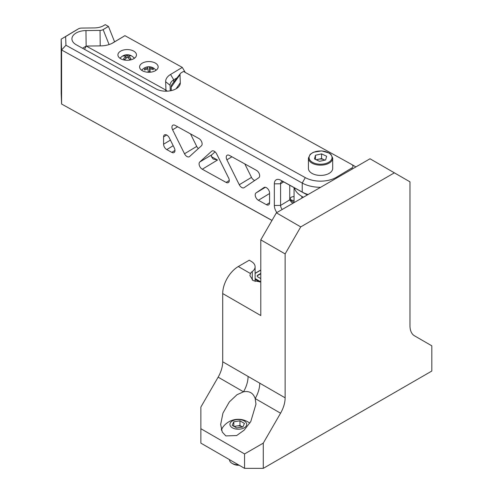 <?xml version="1.0" encoding="UTF-8"?>
<svg xmlns="http://www.w3.org/2000/svg" width="493" height="493" viewBox="0 0 493 493"><rect width="100%" height="100%" fill="white"/><g stroke="black" fill="none" stroke-linecap="round" stroke-linejoin="round"><path stroke-width="0.74" d="M260.785 273.381L257.821 275.094A2.206 1.276 0 0 0 257.173 275.994A2.206 1.276 0 0 0 257.821 276.893L260.785 278.607M260.785 273.738L257.821 275.451A2.206 1.276 0 0 0 257.198 276.172M289.742 185.239L289.742 199.881L291.622 202.432L293.28 203.085M244.799 163.91L251.492 177.381A4.412 2.601 -121.1 0 0 253.464 179.816A4.412 2.601 -121.1 0 0 254.554 180.42A4.412 2.601 -121.1 0 0 254.752 180.481M271.982 220.463L61.582 104.029L272.019 220.408M307.466 194.895A22.068 12.744 180 0 1 305.29 193.835L283.771 181.935A4.412 2.601 -121.1 0 0 281.497 181.763A4.412 2.601 -121.1 0 0 280.585 183.778L280.585 205.402A4.412 2.601 -121.1 0 0 282.23 209.463M239.278 184.739A4.412 2.601 58.9 0 0 244.078 187.71A4.412 2.601 58.9 0 0 244.146 187.667L258.831 177.714A4.412 2.601 58.9 0 0 259.404 174.146A4.412 2.601 58.9 0 0 256.483 170.375L229.418 155.406A4.412 2.601 58.9 0 0 227.144 155.233A4.412 2.601 58.9 0 0 226.897 159.824L239.278 184.739L251.492 177.381M184.511 153.767A4.412 2.601 58.9 0 0 189.306 156.737A4.412 2.601 58.9 0 0 189.546 156.558L201.458 145.755A4.412 2.601 58.9 0 0 201.797 142.15A4.412 2.601 58.9 0 0 198.938 138.551L175.12 125.376A4.412 2.601 58.9 0 0 172.84 125.204A4.412 2.601 58.9 0 0 172.599 129.795L184.511 153.767L196.719 146.409A4.412 2.601 -121.1 0 0 198.359 148.566M166.696 135.014L163.584 136.894L163.584 144.221L170.412 140.104M171.305 90.607L171.176 87.212A13.243 7.648 180 0 1 171.176 87.051A13.243 7.648 180 0 1 172.328 83.927L180.389 73.525A4.412 2.551 -0 0 0 180 74.622L180.302 82.744A14.346 8.282 180 0 1 179.058 86.306A14.346 8.282 180 0 1 156.041 88.906L76.353 44.832A14.346 8.282 180 0 1 73.18 42.238A14.346 8.282 180 0 1 85.967 30.572L100.042 30.4A4.412 2.551 -0 0 0 103.136 29.617L108.448 26.412L105.262 24.65L103.74 25.562A13.243 7.648 180 0 1 103.542 25.679A13.243 7.648 180 0 1 94.465 27.922L81.493 28.083A4.412 2.551 -0 0 0 78.467 28.828A4.412 2.551 -0 0 0 78.399 28.865L65.631 36.562L65.957 45.257L305.29 177.616A22.068 12.744 -0 0 0 336.491 177.233L351.755 168.027A4.412 2.551 -0 0 0 351.694 164.465A4.412 2.551 -0 0 0 351.626 164.428L183.488 71.442L181.227 72.804A4.412 2.551 -0 0 0 180.389 73.525M102.698 26.129L105.262 24.65M108.448 26.412L114.579 41.819M320.598 187.309A26.48 15.289 180 0 1 302.234 183.063L61.582 49.972L61.582 104.029L61.181 93.22L61.181 39.163L75.213 30.708A8.825 5.096 180 0 1 75.349 30.628A8.825 5.096 180 0 1 75.478 30.554M163.584 136.894A4.412 2.601 58.9 0 1 164.489 134.879A4.412 2.601 58.9 0 1 169.29 137.843L174.306 147.949A4.412 2.601 58.9 0 1 174.066 152.54A4.412 2.601 58.9 0 1 171.786 152.368L166.77 149.589A4.412 2.601 58.9 0 1 163.584 144.221M256.046 192.917L264.026 187.513A4.412 2.601 58.9 0 1 264.1 187.469A4.412 2.601 58.9 0 1 267.582 188.579A4.412 2.601 58.9 0 1 269.566 193.009L269.566 202.833A4.412 2.601 58.9 0 1 268.654 204.854A4.412 2.601 58.9 0 1 266.374 204.675L258.394 200.263A4.412 2.601 58.9 0 1 255.473 196.491A4.412 2.601 58.9 0 1 256.046 192.917L265.407 187.278M199.751 162.018L211.657 151.215A4.412 2.601 58.9 0 1 211.904 151.037A4.412 2.601 58.9 0 1 216.698 154.001L228.61 177.979A4.412 2.601 58.9 0 1 228.37 182.57A4.412 2.601 58.9 0 1 226.09 182.398L202.272 169.222A4.412 2.601 58.9 0 1 199.406 165.623A4.412 2.601 58.9 0 1 199.751 162.018L211.965 154.66L215.065 151.844M276.838 212.575A8.825 5.207 58.9 0 1 274.342 205.476L274.342 183.858A8.825 5.207 58.9 0 1 280.72 180.173L302.234 192.073A26.48 15.289 -0 0 0 308.107 194.525M294.068 196.676A3.309 1.91 -0 0 0 291.227 197.249A3.309 1.91 -0 0 0 290.309 198.568A3.309 1.91 -0 0 0 294.068 200.466M211.965 154.66A4.412 2.601 -121.1 0 0 211.294 156.497L213.167 159.048L217.536 160.022L202.272 169.222M190.501 133.88L196.719 146.409M351.762 164.502L354.677 166.19A8.825 5.096 180 0 1 354.812 166.264A8.825 5.096 180 0 1 355.829 166.973M65.957 45.257L61.582 49.972L61.181 39.163L65.631 36.562M218.14 377.157L243.511 391.806C249.316 390.739 253.211 392.983 255.189 398.554L255.972 404.1L250.801 421.497L244.121 430.192L236.634 435.553L225.831 435.917L222.288 432.096L220.661 424.485L222.959 413.091L229.313 401.949L237.004 394.72L243.511 391.806A22.068 12.744 120 0 0 248.078 376.43L285.133 397.82L285.133 253.92L260.785 239.863L276.388 212.834L300.736 226.891L394.369 172.833L409.973 181.843L409.973 325.744A22.068 12.744 -60 0 0 414.545 335.844L431.819 345.821L431.819 371.044L263.28 468.35L244.559 468.35L244.559 453.936L200.861 428.707L200.861 407.082L218.14 377.157A22.068 12.744 120 0 0 222.707 361.782L222.707 293.563A22.068 12.744 -60 0 1 238.316 266.534L249.236 260.224L251.233 261.376A13.243 7.648 0 0 1 255.109 266.781A13.243 7.648 0 0 1 252.274 271.514A11.037 6.372 0 0 0 250.426 273.523L249.908 275.593L253.088 280.597L260.785 281.971M260.785 239.863L260.785 315.545L222.707 293.563M394.369 172.833L370.021 158.777L276.388 212.834M200.861 428.707L200.861 443.121L244.559 468.35M300.736 226.891L285.133 253.92M285.133 397.82A22.068 12.744 -60 0 1 280.56 413.196L263.28 443.121L263.28 468.35M294.364 187.79A26.48 15.289 0 0 0 301.827 196.35L303.386 197.249M244.559 453.936L263.28 443.121M221.308 429.576A17.656 10.193 180 0 1 222.374 427.93M280.56 413.196L255.189 398.554A22.068 12.744 120 0 0 259.756 383.172M120.779 58.79A9.268 5.349 -0 0 0 130.83 59.85A9.268 5.349 -0 0 0 136.462 54.926A9.268 5.349 -0 0 0 127.188 49.577A9.268 5.349 -0 0 0 117.919 54.926A9.268 5.349 -0 0 0 120.779 58.79M142.452 70.776A9.268 5.349 -0 0 0 152.503 71.836A9.268 5.349 -0 0 0 158.136 66.912A9.268 5.349 -0 0 0 148.868 61.563A9.268 5.349 -0 0 0 139.599 66.912A9.268 5.349 -0 0 0 142.452 70.776M111.837 43.47L124.914 35.669L113.18 42.743A17.656 10.193 180 0 1 112.915 42.897A17.656 10.193 180 0 1 100.806 45.88L86.275 46.065L165.962 90.133L165.648 81.739A17.656 10.193 180 0 1 170.553 74.474L182.287 67.399L185.276 72.428M124.914 35.669L182.287 67.399M177.03 77.851L173.739 79.835A13.243 7.648 -0 0 0 170.06 85.129A13.243 7.648 -0 0 0 170.067 85.289L170.27 90.823M82.578 48.277A4.412 2.551 180 0 1 83.157 47.864L86.275 46.065L84.451 49.312M142.372 69.581A9.268 5.349 -0 0 0 141.491 70.154M156.238 70.154A9.268 5.349 -0 0 0 155.357 69.581M120.699 57.595A9.268 5.349 -0 0 0 119.817 58.168M134.564 58.168A9.268 5.349 -0 0 0 133.683 57.595M147.845 67.935A8.775 0.555 -92.6 0 0 147.586 66.882A4.412 2.551 180 0 1 149.484 66.795A8.775 0.555 87.4 0 1 149.743 67.849A8.775 7.142 -7.6 0 1 153.089 68.582A4.412 2.551 180 0 1 153.237 69.673A8.775 7.142 172.4 0 0 149.89 68.946A8.775 0.555 87.4 0 1 150.143 71.756A4.412 2.551 180 0 1 148.245 71.842A8.775 0.555 -92.6 0 0 147.992 69.026A8.775 7.142 172.4 0 0 144.64 70.061A4.412 2.551 180 0 1 144.492 68.965A8.775 7.142 -7.6 0 1 147.845 67.935L147.845 69.051M149.89 71.799L149.89 68.946M149.743 67.849L149.743 71.818M149.662 71.824L149.484 66.795M125.844 56.485A8.775 5.275 -122.1 0 0 123.373 56.054A4.412 2.551 180 0 1 124.661 55.241A8.775 5.275 57.9 0 1 127.132 55.672A8.775 4.85 -62 0 1 129.406 55.13A4.412 2.551 180 0 1 130.811 55.875A8.775 4.85 118 0 0 128.537 56.418A8.775 5.275 57.9 0 1 131.009 58.612A4.412 2.551 180 0 1 129.721 59.425A8.775 5.275 -122.1 0 0 127.249 57.231A8.775 4.85 118 0 0 124.975 59.536A4.412 2.551 180 0 1 123.57 58.79A8.775 4.85 -62 0 1 125.844 56.485L125.844 58.501M128.537 58.217L128.537 56.418M127.132 55.672L127.132 57.317M232.382 427.807A8.387 4.844 0 0 0 246.414 425.638A8.387 4.844 0 0 0 236.141 419.703A8.387 4.844 0 0 0 232.382 427.807M236.665 427.936L232.16 425.336L233.811 421.78L239.962 420.831L244.466 423.432L242.821 426.981L236.665 427.936M249.803 423.142A19.091 19.091 0 0 0 222.83 427.221A16.774 9.681 0 0 0 221.567 430.414M229.485 459.649L229.485 459.735A8.825 5.096 0 0 0 232.074 463.34A8.825 5.096 0 0 0 238.464 464.831M233.288 464.042L232.074 463.34L233.288 464.042A7.105 4.104 0 0 0 239.13 465.219M233.811 426.285L233.811 421.78M234.058 426.427L239.962 425.514L239.962 420.831M239.962 425.514L242.574 427.024M242.55 427.024A5.515 3.186 0 0 0 242.217 426.815A5.515 3.186 0 0 0 236.886 425.989A5.515 3.186 0 0 0 234.569 426.728M326.643 156.25L325.626 159.972L319.544 161.328L314.466 158.962L315.477 155.24L321.565 153.884L326.643 156.25M308.415 158.148L308.415 168.415A12.14 7.007 0 0 0 324.918 174.953A12.14 7.007 0 0 0 332.695 168.415L332.695 158.148A12.14 7.007 180 0 1 324.918 164.687A12.14 7.007 180 0 1 308.415 158.148L310.177 154.334L313.351 152.263L321.664 150.889L329.342 153.095L330.914 154.315L332.695 158.148M315.477 159.43L315.477 155.24M324.912 160.133L321.565 158.567L316.192 159.763M321.565 158.567L321.565 153.884M324.819 160.151A5.651 3.26 0 0 0 324.104 159.75A5.651 3.26 0 0 0 318.521 159.245A5.651 3.26 0 0 0 316.605 159.96M260.785 270.139L255.109 273.412M255.109 278.57L260.785 281.848M259.823 282.014L255.109 279.291M257.821 275.451L257.821 275.094M180 74.622L171.176 87.212L171.176 90.638L171.176 87.051M305.29 193.835L302.234 192.073L302.234 183.063L305.29 177.616M191.537 134.46A13.243 7.648 180 0 1 191.007 134.897M173.197 145.712L166.77 149.589M171.786 152.368L174.972 150.445M211.3 156.571L217.536 160.022M226.09 182.398L229.276 180.475M269.566 193.527L258.394 200.263M266.374 204.675L269.566 202.752M289.748 199.955L294.068 202.346M180.302 82.744L176.056 88.808M85.967 30.572L86.139 46.145M100.042 30.4L100.208 45.886M103.136 29.617L109.089 44.573M212.175 150.907L211.657 151.215M177.628 126.763L172.599 129.795M231.926 156.792L226.897 159.824M283.703 181.899L280.585 183.778L274.342 183.858M274.342 205.476L280.585 205.402L289.742 199.881M280.72 180.173L283.771 181.935M352.329 168.994L351.755 168.027M336.892 177.905L336.491 177.233M75.213 30.708L78.399 28.865M103.345 25.796L103.74 25.562M238.316 266.534L250.426 273.523M222.707 361.782L248.078 376.43M301.827 196.35L301.827 198.149M252.274 280.042L252.274 271.514M170.553 74.474L173.739 79.835L173.739 82.103M113.18 42.743L112.65 43.045M167.256 91.174L165.962 90.133L165.365 91.199M165.648 81.739L170.067 85.289M324.677 163.787A11.475 6.625 0 0 0 327.765 152.448A11.475 6.625 0 0 0 309.216 156.577A11.475 6.625 0 0 0 324.677 163.787M255.109 273.264L260.785 269.985M351.694 164.465L354.812 166.264M78.467 28.828L75.349 30.628M294.068 187.63L294.068 202.629M255.109 281.466L255.109 266.781M155.985 70.339A8.825 8.825 0 0 0 141.75 70.339M134.306 58.353A8.825 8.825 0 0 0 120.07 58.353"/></g></svg>
